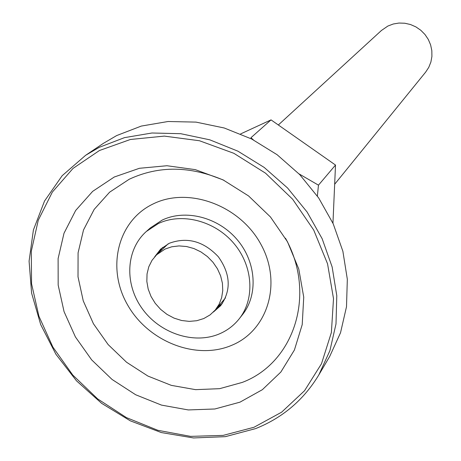 <?xml version="1.0" encoding="UTF-8"?>
<svg xmlns="http://www.w3.org/2000/svg" width="461" height="461" viewBox="0 0 461 461"><rect width="100%" height="100%" fill="white"/><g stroke="black" fill="none" stroke-linecap="round" stroke-linejoin="round"><path stroke-width="0.69" d="M146.379 231.445L150.338 227.918L162.174 220.104C185.558 208.868 218.318 217.252 237.259 239.772C256.333 262.188 258.333 294.758 242.474 314.667L239.196 318.833C233.952 325.42 227.423 330.404 219.62 333.787C194.139 344.805 159.984 333.516 142.242 308.691C124.297 283.999 125.772 249.678 146.379 231.445L158.284 223.585C181.813 212.291 214.797 220.756 233.888 243.443C253.112 266.026 255.146 298.809 239.196 318.833M222.3 303.557L217.206 307.718L222.3 303.557M158.791 252.726L162.641 247.384L158.791 252.726M154.7 256.789L160.635 249.13L169.25 243.293C187.224 236.683 203.572 241.161 218.307 256.725C230.644 274.082 231.434 290.395 220.675 305.666L213.397 312.051M85.619 155.311L103.373 143.365L116.645 135.58L141.285 126.078L168.063 121.502L196.058 122.119L224.248 127.997L251.602 138.974L277.09 154.7L299.731 174.61L318.678 197.953L333.228 223.839L342.88 251.285L347.329 279.268L346.499 306.755L340.518 332.779L329.696 356.457L318.839 374.902L329.909 350.637L336 323.939L336.789 295.703L332.139 266.936L322.141 238.689L307.101 212.025L287.543 187.967L264.188 167.429L237.928 151.179L209.761 139.816L180.752 133.702L151.98 132.999L124.487 137.637L99.213 147.341L85.619 155.311L62.149 175.722L44.527 201.042L33.399 229.981L29.083 261.151L31.607 293.156L40.706 324.619L55.908 354.25L76.514 380.849L101.662 403.358L130.325 420.847L161.35 432.568L193.482 437.95L225.377 436.659L255.636 428.597M114.242 177.024L139.418 168.288L166.922 165.735L195.308 169.636L223.038 179.871L248.565 195.937L270.457 216.964L287.503 241.795L298.78 269.028L303.741 297.149L302.214 324.625L294.406 350.014L280.847 372.05L262.361 389.689L239.979 402.159L214.872 408.982L188.284 409.938L161.483 405.104L135.69 394.766L112.063 379.455L91.664 359.885L75.408 336.933L64.056 311.624L58.172 285.094L58.115 258.552L63.998 233.26L75.656 210.475L92.649 191.373L114.242 177.024M285.492 238.222C316.747 294.291 294.17 362.824 242.313 382.394L219.626 388.675L195.579 389.654L171.319 385.367L147.964 376.084L126.579 362.265L108.128 344.563L93.456 323.783L83.251 300.866L78.018 276.842L78.082 252.83L83.516 229.97L94.171 209.403L109.614 192.185L129.172 179.277C158.768 165.476 190.399 165.845 224.058 180.378M231.768 345.289C196.023 360.611 148.004 341.52 127.438 304.646C106.37 268.014 117.532 220.865 153.185 203.923C188.503 186.411 239.979 205.312 260.938 244.376C282.426 283.198 267.806 330.537 231.768 345.289M203.797 318.539L210.043 314.926L215.27 310.017L219.108 304.266L221.637 297.714L222.761 290.614L222.415 283.227L220.617 275.845L217.431 268.763L212.965 262.246L207.41 256.564L200.973 251.937L193.908 248.542L186.498 246.508L179.029 245.915L171.792 246.779L165.073 249.061L156.613 254.795L152.026 260.309L148.794 266.775L147.042 273.92L146.84 281.452L148.183 289.059L151.012 296.435L155.207 303.286L160.595 309.343L166.963 314.356L174.056 318.125L181.594 320.499L189.269 321.38L196.772 320.718L203.797 318.539M334.663 184.25L425.641 72.123L428.759 67.375L430.879 62.068L431.917 56.403L431.824 50.595L430.603 44.867L428.298 39.433L424.99 34.512L420.818 30.282L415.926 26.911L410.515 24.531L404.787 23.229L398.961 23.05L393.262 24.001L387.903 26.035L381.42 30.489L278.329 124.983M240.642 133.909L271.045 119.877L250.945 137.724L253.389 139.89M332.951 223.228L335.504 165.05L271.045 119.877M335.504 165.05L318.47 185.161L317.364 196.046M299.016 173.872L318.47 185.161M253.999 427.266L281.613 412.192L304.548 390.715L321.49 363.741L331.384 332.519L333.505 298.607L327.552 263.807L313.711 230.039L292.643 199.233L265.507 173.157L233.836 153.3L199.463 140.749L164.335 136.104L130.394 139.481L99.438 150.517L73.011 168.426L52.335 192.104L38.263 220.22L31.29 251.291L31.561 283.786L38.903 316.188L52.859 347.052L72.734 375.018L97.617 398.88L126.406 417.597L157.858 430.309L190.6 436.371L223.153 435.391L253.999 427.266M255.849 428.511C282.726 417.741 303.724 399.871 318.839 374.902M215.27 310.017L225.51 297.858M156.613 254.795L168.138 243.834"/></g></svg>
